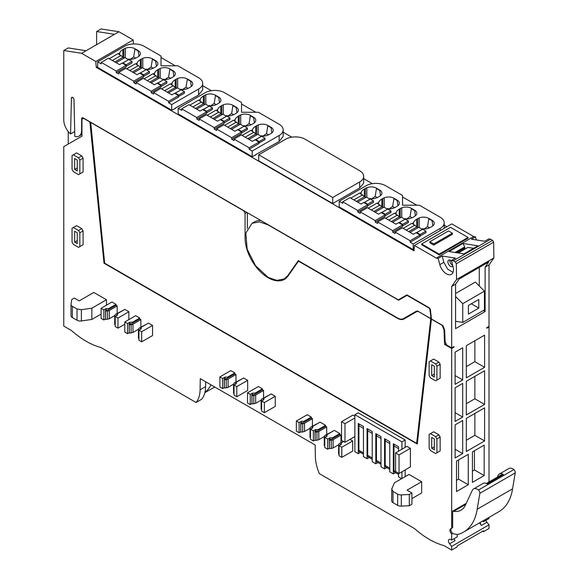 <?xml version="1.0" encoding="UTF-8"?>
<svg xmlns="http://www.w3.org/2000/svg" width="579" height="579" viewBox="0 0 579 579"><rect width="100%" height="100%" fill="white"/><g stroke="black" fill="none" stroke-linecap="round" stroke-linejoin="round"><path stroke-width="0.87" d="M478.797 308.1L478.797 299.459L468.397 305.466L468.397 314.108L478.797 308.1L471.313 303.78M484.435 291.157L462.759 303.671L462.759 322.416L484.435 309.895L484.435 291.157L475.345 282.089L455.579 293.502M462.759 322.416L455.579 321.287M462.759 303.671L455.579 296.513M456.375 321.41L455.579 321.873M479.274 286.012L479.274 267.418M483.335 310.532L485.115 311.56L455.579 328.619L455.579 284.195L459.234 278.991L488.777 261.932L485.115 267.136L489.016 264.892L493.88 257.959L493.648 242.181L492.584 240.343L490.637 239.221L488.741 238.924L484.681 241.262L471.415 239.185L475.468 236.84L473.694 236.558L451.765 223.899L414.434 245.453L436.363 258.111L438.144 258.393L439.808 264.639A9.988 5.768 -120 0 0 451.432 274.323A9.988 5.768 -120 0 0 453.075 266.724L451.41 260.478L453.306 260.774L490.637 239.221M485.115 311.56L485.115 267.136M451.685 528.048L450.498 528.996A3.213 1.853 -120 0 0 451.685 533.918L451.685 540.084L450.723 539.534A3.213 1.853 -120 0 0 449.116 539.375A3.213 1.853 -120 0 0 449.586 543.775L451.685 546.381L451.685 550.05L444.035 545.635C434.199 542.95 424.371 537.276 414.535 528.605L319.376 473.665C316.8 467.622 315.461 461.847 315.352 456.346L315.186 445.005L200.269 378.659L200.102 389.805C199.994 395.182 198.648 399.409 196.078 402.477L100.92 347.538C91.084 344.86 81.255 339.178 71.42 330.508L63.77 326.093L63.77 146.639L81.95 136.145L81.95 119.274L83.571 118.34L89.875 121.981L104.025 263.213L417.271 444.064L431.42 319.174L442.269 325.434L444.028 329.958L444.556 344.367L451.685 348.486L451.685 528.048L452.655 527.491L452.655 511.17L466.24 503.325M489.016 481.974L489.016 326.932L486.744 328.242L486.744 327.678L489.016 326.368L489.016 264.892M451.685 348.486L453.958 347.176L453.958 346.611L451.685 347.921L451.685 286.439L455.579 284.195M455.116 352.155L455.116 384.326L462.693 379.954L462.693 347.784L455.116 352.155M466.319 414.969L484.601 404.41L484.601 370.741L466.319 381.3L466.319 414.969M484.601 440.959L484.601 407.848L466.319 418.407L466.319 451.519L484.601 440.959L474.867 435.336L474.867 413.471M455.116 424.87L455.116 457.982L462.693 453.61L462.693 420.499L455.116 424.87M455.116 387.764L455.116 421.432L462.693 417.061L462.693 383.392L455.116 387.764M466.319 345.692L466.319 377.863L484.601 367.303L484.601 335.132L466.319 345.692M484.182 475.576L472.421 482.365L472.421 451.917L484.182 445.128L484.182 475.576L474.447 469.953L474.447 450.744M468.273 484.761L456.498 491.557L456.498 461.108L468.273 454.305L468.273 484.761L458.539 479.137L458.539 459.929M451.685 286.439L456.556 279.512L493.88 257.959M452.655 527.491L451.468 528.439A3.213 1.853 -120 0 0 452.655 533.353A3.213 1.853 -120 0 0 453.321 533.816L457.656 534.497A68.858 39.756 -120 0 0 463.555 532.094A68.858 39.756 -120 0 0 477.176 509.252L479.846 493.33A2.757 1.592 -120 0 0 478.478 489.993A8.034 4.639 -120 0 0 473.513 488.958A8.034 4.639 -120 0 0 472.305 490.333L465.321 505.301A28.436 16.422 -120 0 1 461.029 510.164A28.436 16.422 -120 0 1 453.69 511.329L452.655 511.17M262.432 388.871L255.129 393.09L252.531 393.09L250.258 394.4L247.501 392.808L258.379 386.533L262.432 388.871L262.432 389.812L263.568 390.47L263.568 397.961M243.607 378L247.667 380.345L247.667 390.47L236.789 396.745L234.032 395.153L234.032 385.035L236.304 383.718L236.304 382.22L243.607 378M242.796 378.471L234.567 382.849A3.011 1.737 0 0 0 233.706 383.913L233.547 384.97L234.09 384.999M234.842 372.941L227.54 377.161L224.942 377.161L222.669 378.471L219.911 376.878L230.782 370.603L234.842 372.941L234.842 373.882L235.979 374.533L235.979 382.031M148.492 323.089L152.552 325.434L152.552 335.552L141.681 341.834L138.917 340.242L138.917 330.117L141.189 328.807L141.189 327.309L148.492 323.089M147.681 323.56L139.459 327.931A3.011 1.737 0 0 0 138.598 329.002L138.432 330.059L138.974 330.088M139.727 318.03L132.425 322.25L129.826 322.25L127.561 323.56L124.796 321.967L135.674 315.685L139.727 318.03L139.727 318.971L140.863 319.622L140.863 327.121M128.856 311.755L117.978 318.03L115.221 316.438L117.494 315.128L117.494 313.63L124.796 309.41L128.856 311.755L128.856 319.622M123.986 309.881L115.764 314.252A3.011 1.737 0 0 0 114.895 315.323L114.736 316.38L115.279 316.402M116.032 304.351L108.729 308.564L106.131 308.564L103.858 309.881L101.101 308.289L111.979 302.006L116.032 304.351L116.032 305.285L117.168 305.944L117.168 313.442M435.618 436.66L436.913 438.911L436.913 452.778L435.618 453.531L430.421 450.534L429.126 448.284L429.126 434.416L430.421 433.664L435.618 436.66L438.86 434.793L440.163 437.036L440.163 450.903L438.86 451.656M438.86 434.793L433.664 431.789L430.421 433.664M438.86 362.07L433.664 359.074L430.421 360.949L435.618 363.945L438.86 362.07L440.163 364.321L440.163 378.188L438.86 378.941M81.784 172.788L83.087 172.035L83.087 158.168L81.784 155.917L76.594 152.921L72.049 155.541L72.049 169.408L73.345 171.659L78.541 174.655L79.837 173.91L79.837 160.043L78.541 157.792L73.345 154.796M81.784 245.503L83.087 244.751L83.087 230.883L81.784 228.633L76.594 225.636L72.049 228.256L72.049 242.131L73.345 244.374L78.541 247.378L79.837 246.625L79.837 232.758L78.541 230.507L73.345 227.511M271.196 393.937L275.257 396.275L275.257 406.4L264.379 412.675L261.621 411.083L261.621 400.965L263.894 399.648L263.894 398.149L271.196 393.937M270.386 394.4L262.164 398.779A3.011 1.737 0 0 0 261.295 399.843L261.136 400.9L261.679 400.929M311.285 417.083L303.982 421.295L301.384 421.295L299.119 422.605L296.354 421.013L307.232 414.738L311.285 417.083L311.285 418.016L312.421 418.675L312.421 426.166M319.239 422.605L311.017 426.984A3.011 1.737 0 0 0 310.156 428.047L309.989 429.104L310.532 429.133M325.572 425.326L318.269 429.546L315.671 429.546L313.398 430.856L310.474 429.169L312.747 427.859L312.747 426.354L320.049 422.142L325.572 425.326L325.572 426.26L326.708 426.918L326.708 434.416M354.869 416.265L352.901 415.129L341.538 421.686L341.538 440.279L344.983 442.269L344.983 423.676L354.869 417.973M71.022 315.446A4.589 2.649 -0 0 0 71.007 315.678L71.007 304.431A4.589 2.649 -0 0 1 71.022 304.199L71.724 299.575L74.322 298.069L79.193 300.885L93.798 292.453L106.456 299.756L106.456 305.191M405.184 447.35L405.184 439.989L358.112 412.813L354.869 414.687L354.869 451.707L358.278 453.675L360.449 452.416M405.184 476.633L405.184 469.924M333.526 430.856L325.297 435.227A3.011 1.737 0 0 0 324.435 436.298L324.276 437.355L324.819 437.377M339.851 433.57L332.549 437.789L329.95 437.789L327.678 439.099L324.761 437.413L327.034 436.103L327.034 434.605L334.336 430.385L339.851 433.57L339.851 434.511L340.988 435.162L340.988 442.66M349.955 439.403L352.676 440.974L352.676 451.092L341.805 457.374L339.041 455.782L339.041 445.664L341.313 444.346L341.313 442.848L343.651 441.502M391.773 488.9L391.636 500.792A4.589 2.649 -0 0 0 392.982 502.666L397.657 505.366L397.657 494.119L392.982 491.419L391.773 488.9L394.386 482.864L408.998 474.425L421.657 481.735L421.657 492.982L411.915 498.606M399.032 473.477L410.395 466.913L410.395 448.32L406.95 446.329L395.587 452.894L395.587 471.487L399.032 473.477L399.032 454.877L410.395 448.32M444.556 344.367L446.018 343.528M453.466 346.893L453.958 347.176M400.559 298.54L406.885 294.885L428.887 307.587A2.294 1.324 -120 0 1 430.486 310.054L431.398 318.964L442.921 325.622L444.672 330.146L445.085 341.306L446.641 345.012L451.685 347.921M430.747 315.968L430.747 318.595L418.479 311.509A4.589 2.649 -120 0 0 416.185 311.285L405.713 317.328A11.479 6.63 60 0 1 405.698 317.335L403.44 318.638A11.479 6.63 -120 0 1 397.708 318.066L298.286 260.673L287.792 275.604L284.18 278.955L276.813 280.381L268.113 277.363L255.491 265.652L247.124 249.042L245.829 233.134L252.046 223.291L259.421 221.858L268.113 224.884L398.613 300.226L407.051 295.355L429.003 308.028A1.151 0.666 60 0 1 429.806 309.266L430.747 315.968L431.275 315.664M286.945 277.341A32.134 18.55 60 0 1 286.453 277.638L284.18 278.955M252.046 223.291L254.319 221.981A32.134 18.55 60 0 1 260.825 220.49M400.393 298.634L400.878 298.916M247.342 212.703L247.342 228.502M283.674 279.23L285.505 278.622M404.135 318.24L406.32 317.632M414.434 245.453L414.007 250.83L96.252 67.374L95.825 61.504L81.625 53.304L63.77 50.503L63.77 120.027A12.622 7.288 -120 0 0 65.376 126.852A12.622 7.288 -120 0 0 70.58 133.966L71.398 98.155A1.838 1.057 -120 0 1 71.782 97.352A1.838 1.057 -120 0 1 73.178 97.829A1.838 1.057 -120 0 1 73.996 99.653L74.821 136.42A12.622 7.288 -120 0 0 79.012 136.116A12.622 7.288 -120 0 0 81.625 130.333L81.625 118.905L83.246 117.964A2.294 1.324 -120 0 0 82.102 117.848A2.294 1.324 -120 0 0 81.95 117.964A2.316 1.339 -120 0 0 81.625 118.905M83.246 117.964L398.287 299.85L406.885 294.885M456.556 279.512L456.317 263.734L455.253 261.896L453.306 260.774M476.3 239.952L475.468 236.84M81.625 53.304L114.49 34.335L96.635 31.527L101.101 28.95L118.956 31.751L133.156 39.951L95.825 61.504M133.445 43.968L133.156 39.951M202.679 85.714L211.313 90.7M283.189 132.193L291.816 137.18M363.692 178.672L372.319 183.659M444.194 225.151L446.894 226.707M488.524 326.65L489.016 326.932M483.494 520.579L483.494 521.722L489.016 518.531L489.016 517.394M485.933 520.311A3.213 1.853 -120 0 0 486.917 522.222L481.402 525.406L479.419 522.938M451.685 550.05L457.2 546.865L457.2 545.925L483.494 530.748L483.494 531.681L489.016 528.497L489.016 524.827L486.917 522.222M463.555 532.094L498.932 511.67A68.858 39.756 -120 0 0 512.56 488.828L515.23 472.898A2.757 1.592 -120 0 0 513.862 469.562A8.034 4.639 -120 0 0 508.898 468.527L499.322 474.056A8.034 4.639 -120 0 0 498.114 475.431L497.289 477.19M462.693 379.954L455.116 375.583M484.601 404.41L474.867 398.793L474.867 376.364M466.319 403.722L474.867 398.793M466.319 440.272L474.867 435.336M462.693 453.61L455.116 449.239M462.693 417.061L455.116 412.689M484.601 367.303L474.867 361.68L474.867 340.756M466.319 366.616L474.867 361.68M472.421 471.118L474.447 469.953M456.498 480.317L458.539 479.137M456.317 263.734L493.648 242.181M452.655 533.353L451.685 533.918M451.685 546.381L489.016 524.827M454.117 538.68A3.213 1.853 -120 0 0 455.108 540.591L449.586 543.775M451.685 540.084L457.2 536.899L457.2 534.424M444.028 329.958L444.498 329.683M104.025 263.213L104.618 262.866M68.235 131.534L68.235 144.062M63.77 50.503L68.235 47.927L86.09 50.728M96.635 31.527L96.635 44.641M196.078 402.477L201.601 399.293A34.429 19.881 60 0 0 202.107 398.649A34.429 19.881 60 0 0 204.481 393.995A34.429 19.881 60 0 0 204.923 392.41A56.518 32.634 -120 0 0 210.937 384.818M205.69 381.793L205.617 386.62A34.429 19.881 60 0 1 204.923 392.41M251.945 403.556L250.258 404.526L247.501 402.933L247.501 392.808M255.129 393.09L255.129 394.031L262.432 389.812M263.568 390.47L255.672 395.03A2.982 1.723 0 0 1 253.819 395.529L251.988 395.616L251.851 394.697L253.682 394.603A1.375 0.796 0 0 0 254.536 394.371L255.129 394.031M261.267 400.038L255.672 403.274L255.672 395.03M253.819 395.529L253.819 403.773L255.672 403.274M253.819 403.773L251.988 403.867L251.851 394.697M247.667 380.345L236.789 386.627L234.032 385.035M236.789 386.627L236.789 396.745M233.547 384.97L233.547 393.221L234.032 393.242M235.704 384.065L235.704 383.501A1.39 0.803 0 0 0 235.306 383.993L235.255 384.326M235.704 383.501L236.304 383.16L236.304 383.718M224.348 387.619L222.669 388.596L219.911 386.996L219.911 376.878M227.54 377.161L227.54 378.094L234.842 373.882M235.979 374.533L228.075 379.1A2.982 1.723 0 0 1 226.23 379.6L224.399 379.686L224.261 378.767L226.085 378.673A1.375 0.796 0 0 0 226.939 378.442L227.54 378.094M233.677 384.109L228.075 387.344L228.075 379.1M226.23 379.6L226.23 387.843L228.075 387.344M226.23 387.843L224.399 387.937L224.261 378.767M152.552 325.434L141.681 331.709L138.917 330.117M141.681 331.709L141.681 341.834M138.432 330.059L138.432 338.302L138.917 338.331M140.596 329.154L140.596 328.59A1.39 0.803 0 0 0 140.198 329.082L140.147 329.408M140.596 328.59L141.189 328.242L141.189 328.807M129.24 332.708L127.561 333.678L124.796 332.085L124.796 321.967M132.425 322.25L132.425 323.183L139.727 318.971M140.863 319.622L132.967 324.189A2.982 1.723 0 0 1 131.115 324.681L129.283 324.776L129.146 323.849L130.977 323.762A1.375 0.796 0 0 0 131.831 323.531L132.425 323.183M138.562 329.198L132.967 332.433L132.967 324.189M131.115 324.681L131.115 332.932L132.967 332.433M131.115 332.932L129.283 333.026L129.146 323.849M117.978 318.03L117.978 328.155L115.221 326.556L115.221 316.438M124.796 324.218L117.978 328.155M114.736 316.38L114.736 324.624L115.221 324.645M116.9 315.468L116.9 314.911A1.39 0.803 0 0 0 116.502 315.403L116.451 315.729M116.9 314.911L117.494 314.563L117.494 315.128M105.544 319.029L103.858 319.999L101.101 318.407L101.101 308.289M108.729 308.564L108.729 309.504L116.032 305.285M117.168 305.944L109.272 310.503A2.982 1.723 0 0 1 107.419 311.003L105.588 311.097L105.45 310.17L107.281 310.076A1.375 0.796 0 0 0 108.135 309.852L108.729 309.504M114.866 315.519L109.272 318.754L109.272 310.503M107.419 311.003L107.419 319.246L109.272 318.754M107.419 319.246L105.588 319.34L105.45 310.17M436.913 438.911L440.163 437.036M436.913 452.778L440.163 450.903M435.618 363.945L436.913 366.196L436.913 380.063L435.618 380.816L430.421 377.812L429.126 375.568L429.126 361.694L430.421 360.949M436.913 366.196L440.163 364.321M436.913 380.063L440.163 378.188M78.541 157.792L81.784 155.917M79.837 160.043L83.087 158.168M79.837 173.91L83.087 172.035M78.541 230.507L81.784 228.633M79.837 232.758L83.087 230.883M79.837 246.625L83.087 244.751M275.257 396.275L264.379 402.557L261.621 400.965M264.379 402.557L264.379 412.675M261.136 400.9L261.136 409.15L261.621 409.172M263.3 399.995L263.3 399.43A1.39 0.803 0 0 0 262.902 399.923L262.852 400.255M263.3 399.43L263.894 399.09L263.894 399.648M300.798 431.76L299.119 432.73L296.354 431.138L296.354 421.013M303.982 421.295L303.982 422.236L311.285 418.016M312.421 418.675L304.525 423.235A2.982 1.723 0 0 1 302.672 423.734L300.841 423.828L300.704 422.902L302.535 422.808A1.375 0.796 0 0 0 303.389 422.576L303.982 422.236M310.12 428.25L304.525 431.478L304.525 423.235M302.672 423.734L302.672 431.977L304.525 431.478M302.672 431.977L300.841 432.072L300.704 422.902M315.077 440.004L313.398 440.974L310.474 439.287L310.474 429.169M309.989 429.104L309.989 437.355L310.474 437.377M312.153 428.199L312.153 427.635A1.39 0.803 0 0 0 311.755 428.134L311.705 428.46M312.153 427.635L312.747 427.295L312.747 427.859M318.269 429.546L318.269 430.479L325.572 426.26M326.708 426.918L318.805 431.478A2.982 1.723 0 0 1 316.959 431.977L315.128 432.072L314.99 431.145L316.814 431.051A1.375 0.796 0 0 0 317.668 430.827L318.269 430.479M324.406 436.494L318.805 439.729L318.805 431.478M316.959 431.977L316.959 440.228L318.805 439.729M316.959 440.228L315.128 440.315L314.99 431.145M344.983 442.269L354.869 436.566M344.983 423.676L341.538 421.686M71.007 304.431A4.589 2.649 -0 0 0 72.353 306.305L77.029 309.005L81.386 309.7L91.851 308.194L91.851 319.434L81.386 320.947L81.386 309.7M106.456 299.756L91.851 308.194M101.101 314.093L91.851 319.434M71.007 315.678A4.589 2.649 -0 0 0 72.353 317.553L77.029 320.252A4.589 2.649 -0 0 0 81.386 320.947M398.526 473.181L398.526 476.908L401.609 478.688M358.278 453.675L358.278 423.495L363.467 426.499L363.467 456.672L367.043 458.734L367.043 428.561L372.232 431.558L372.232 461.731L375.807 463.793L375.807 433.62L380.996 436.617L380.996 466.79L384.572 468.852L384.572 438.679L389.761 441.676L389.761 471.849L393.336 473.911L395.508 472.659M384.572 468.852L386.743 467.6M375.807 463.793L377.978 462.541M367.043 458.734L369.214 457.482M401.935 449.224L401.935 441.864L354.869 414.687M401.935 441.864L405.184 439.989M401.935 478.507L401.935 471.798M329.364 448.247L327.678 449.224L324.761 447.531L324.761 437.413M324.276 437.355L324.276 445.598L324.761 445.62M326.433 436.45L326.433 435.886A1.39 0.803 0 0 0 326.035 436.378L325.984 436.704M326.433 435.886L327.034 435.538L327.034 436.103M332.549 437.789L332.549 438.723L339.851 434.511M340.988 435.162L333.091 439.729A2.982 1.723 0 0 1 331.239 440.221L329.408 440.315L329.27 439.396L331.101 439.302A1.375 0.796 0 0 0 331.955 439.07L332.549 438.723M338.686 444.737L333.091 447.972L333.091 439.729M331.239 440.221L331.239 448.472L333.091 447.972M331.239 448.472L329.408 448.566L329.27 439.396M352.676 440.974L341.805 447.256L339.041 445.664M341.805 447.256L341.805 457.374M343.325 441.314L339.584 443.478A3.011 1.737 0 0 0 338.722 444.542L338.556 453.842L339.041 453.871M340.72 444.694L340.72 444.129A1.39 0.803 0 0 0 340.322 444.621L340.271 444.954M340.72 444.129L341.313 443.789L341.313 444.346M338.556 445.598L339.099 445.627M397.657 494.119A4.589 2.649 -0 0 0 401.305 494.886L409.324 494.48L409.324 505.728L411.915 504.229L411.915 492.982L409.324 494.48M421.657 481.735L407.051 490.174L411.915 492.982M397.657 505.366A4.589 2.649 -0 0 0 401.305 506.133L409.324 505.728M399.032 454.877L395.587 452.894M416.185 311.285L405.713 317.328M430.747 318.595L431.398 318.218M419.044 311.835L430.754 318.783L416.641 443.326L417.408 442.884M416.641 443.326L104.654 263.206L90.708 122.27M430.754 318.783L431.398 318.414M417.575 311.133L416.591 311.705A4.589 2.649 -120 0 1 418.885 311.929M246.849 212.421L245.069 213.456L245.069 237.817A32.598 18.817 -120 0 0 259.298 270.617A32.598 18.817 -120 0 0 284.412 279.353A32.598 18.817 -120 0 0 288.074 275.951L298.474 261.158L397.411 318.276A13.31 7.686 -120 0 0 404.062 318.935L416.591 311.705M245.069 213.456L243.607 210.546M90.548 122.364L243.448 210.64M436.363 258.111L473.694 236.558M453.031 272.405L447.574 269.061L443.861 262.294L442.197 256.048L438.144 258.393M442.197 256.048L455.47 258.133L451.41 260.478M477.943 245.807L463.982 253.87L449.036 251.518L462.99 243.462L477.943 245.807M439.186 254.869L468.078 238.193L468.078 237.441L450.549 227.323L421.657 243.998L421.657 244.751L439.186 254.869L439.186 254.123L468.078 237.441M96.252 67.374L97.692 66.542M175.111 108.222L198.648 95.007L202.578 89.969A13.773 7.954 -0 0 0 202.679 89.007L202.679 83.383A13.773 7.954 -0 0 0 198.648 77.767L177.898 65.789L161.02 65.789L161.02 56.04L144.113 46.277A13.773 7.954 -0 0 0 124.637 46.277L97.692 61.837L97.692 67.454L171.702 110.184L175.437 108.403M332.715 203.518L359.653 187.965L363.59 183.297A13.773 7.954 -0 0 0 363.692 182.342L363.692 176.342A13.773 7.954 -0 0 0 359.653 170.718L305.119 139.235A13.773 7.954 -0 0 0 285.642 139.235L258.704 154.788L258.704 160.788L332.715 203.518L332.715 197.519L258.704 154.788M255.614 154.694L279.15 141.486L283.088 136.449A13.773 7.954 -0 0 0 283.189 135.486L283.189 129.862A13.773 7.954 -0 0 0 279.15 124.246L258.408 112.268L241.523 112.268L241.523 102.519L224.616 92.756A13.773 7.954 -0 0 0 205.14 92.756L178.194 108.309L178.194 113.933L252.205 156.663L255.94 154.882M114.49 34.335L118.956 31.751M74.713 131.585L70.58 133.966M455.253 261.896L492.584 240.343M483.494 531.681L482.683 531.218M483.494 521.722L482.539 521.165A3.213 1.853 -120 0 0 482.51 521.151M480.266 522.446A3.213 1.853 -120 0 0 481.402 525.406M512.56 488.828L477.176 509.252M513.862 469.562L478.478 489.993M473.513 488.958L483.089 483.429A8.034 4.639 -120 0 1 487.207 483.885L503.433 474.512A8.034 4.639 -120 0 0 499.322 474.056M252.531 393.09L252.531 394.661M250.258 394.4L250.258 404.526M251.988 395.616L251.988 403.867M224.942 377.161L224.942 378.731M222.669 378.471L222.669 388.596M224.399 379.686L224.399 387.937M129.826 322.25L129.826 323.82M127.561 323.56L127.561 333.678M129.283 324.776L129.283 333.026M106.131 308.564L106.131 310.134M103.858 309.881L103.858 319.999M105.588 311.097L105.588 319.34M431.717 448.284L434.315 449.782L434.315 438.911L431.717 437.413L431.717 448.284L434.315 446.785M434.315 377.067L434.315 366.196L431.717 364.698L431.717 375.568L434.315 377.067M77.246 170.914L74.648 169.408L74.648 158.537L77.246 160.043L77.246 170.914M77.246 232.758L77.246 243.629L74.648 242.131L74.648 231.26L77.246 232.758M301.384 421.295L301.384 422.865M299.119 422.605L299.119 432.73M300.841 423.828L300.841 432.072M315.671 429.546L315.671 431.109M313.398 430.856L313.398 440.974M315.128 432.072L315.128 440.315M398.526 451.193L398.526 446.735L393.336 443.738L393.336 473.911M368.135 429.191A2.526 1.455 120 0 0 367.687 430.805L367.687 455.362A3.669 2.121 120 0 0 368.454 457.041L372.232 459.227M376.9 434.25A2.526 1.455 120 0 0 376.451 435.864L376.451 460.421A3.669 2.121 120 0 0 377.219 462.1L380.996 464.286M385.665 439.309A2.526 1.455 120 0 0 385.216 440.93L385.216 465.48A3.669 2.121 120 0 0 385.976 467.159L389.761 469.345M394.429 444.368A2.526 1.455 120 0 0 393.981 445.989L393.981 470.539A3.669 2.121 120 0 0 394.74 472.218L398.526 474.404M359.371 424.132A2.526 1.455 120 0 0 358.922 425.746L358.922 450.296A3.669 2.121 120 0 0 359.689 451.982L363.467 454.168M329.95 437.789L329.95 439.36M327.678 439.099L327.678 449.224M329.408 440.315L329.408 448.566M451.627 261.288A3.669 2.121 -120 0 0 448.66 260.152A3.669 2.121 -120 0 0 447.9 261.838A3.669 2.121 -120 0 0 449.507 265.529A3.669 2.121 -120 0 0 452.337 266.514A3.669 2.121 -120 0 0 452.865 265.935M464.141 249.578L464.894 247.747L464.676 246.915L455.058 252.466M464.676 246.915L462.99 243.462M473.6 248.319L467.875 247.421L458.264 252.972M421.657 243.998L439.186 254.123M168.619 101.282L153.558 92.589L160.767 88.428L171.869 94.84L174.561 93.284L178.52 95.571L168.619 101.282L168.619 102.787L171.702 104.567L198.648 89.007A13.773 7.954 -0 0 0 202.679 83.383M171.702 104.567L171.702 110.184M420.036 235.002L410.135 240.719L395.073 232.027L402.275 227.865L413.377 234.271L416.077 232.715L420.036 235.002L420.036 236.5L410.135 242.217L413.218 243.998L440.163 228.444A13.773 7.954 -0 0 0 444.194 222.821A13.773 7.954 -0 0 0 440.163 217.197L419.413 205.219L402.535 205.219L402.535 195.478L385.621 185.714A13.773 7.954 -0 0 0 366.145 185.714L339.207 201.268L339.207 206.891L413.218 249.621L414.144 249.086M413.218 243.998L413.218 249.621M249.122 147.761L234.061 139.069L241.269 134.907L252.372 141.319L255.064 139.763L259.023 142.05L249.122 147.761L249.122 149.259L252.205 151.039L279.15 135.486A13.773 7.954 -0 0 0 283.189 129.862M252.205 151.039L252.205 156.663M503.433 474.512A2.757 1.592 -120 0 0 502.116 474.404L486.411 483.472M431.717 375.568L434.315 374.063M74.648 169.408L77.246 167.91M74.648 242.131L77.246 240.632M449.912 260.08L449.847 260.709A3.669 2.121 -120 0 0 452.706 265.348M464.069 249.317L457.851 252.907M464.894 247.747L456.368 252.668M433.751 245.076L452.416 234.3L452.416 233.178L448.515 230.927L429.85 241.704L429.85 242.825L433.751 245.076L433.751 243.954L452.416 233.178M153.558 92.589L153.558 94.088L151.17 92.712L151.17 91.214L136.108 82.515L136.108 84.013L133.727 82.638L133.727 81.14L118.666 72.44L118.666 73.938L116.278 72.563L116.278 71.065L101.216 62.366L101.216 63.871L97.692 61.837M101.216 62.366L108.425 58.204L119.52 64.616L122.22 63.06L126.179 65.347L126.179 66.846L116.278 72.563M145.51 69.502L146.226 69.089A3.488 2.012 -0 0 0 149.201 69.379A11.631 6.716 -0 0 0 154.224 67.671L155.201 67.113A11.631 6.716 -0 0 0 156.453 66.252A7.498 4.328 -0 0 0 157.843 63.748A7.498 4.328 -0 0 0 155.65 60.686L152.407 58.819A7.498 4.328 -0 0 0 142.767 58.349A11.631 6.716 -0 0 0 141.276 59.072L140.306 59.637A11.631 6.716 -0 0 0 137.085 63.169L135.819 63.907M118.666 72.44L125.867 68.279L136.97 74.691L139.662 73.135L143.628 75.422L143.628 76.92L133.727 82.638M162.96 79.576L163.669 79.164A3.488 2.012 -0 0 0 166.651 79.453A11.631 6.716 -0 0 0 171.673 77.745L172.651 77.188A11.631 6.716 -0 0 0 173.903 76.327A7.498 4.328 -0 0 0 175.292 73.823A7.498 4.328 -0 0 0 173.092 70.761L169.857 68.887A7.498 4.328 -0 0 0 160.209 68.423A11.631 6.716 -0 0 0 158.726 69.147L157.756 69.712A11.631 6.716 -0 0 0 154.535 73.243L153.269 73.982M136.108 82.515L143.317 78.353L154.419 84.766L157.112 83.21L161.071 85.497L161.071 86.995L151.17 92.712M180.402 89.644L181.118 89.231A3.488 2.012 -0 0 0 184.1 89.528A11.631 6.716 -0 0 0 189.123 87.82L190.093 87.255A11.631 6.716 -0 0 0 191.352 86.401A7.498 4.328 -0 0 0 192.742 83.89A7.498 4.328 -0 0 0 190.542 80.828L187.306 78.961A7.498 4.328 -0 0 0 177.659 78.498A11.631 6.716 -0 0 0 176.175 79.222L175.198 79.779A11.631 6.716 -0 0 0 171.985 83.318L170.718 84.049M178.52 95.571L178.52 97.069L168.619 102.787M128.06 59.427L128.777 59.015A3.488 2.012 -0 0 0 131.759 59.304A11.631 6.716 -0 0 0 136.782 57.603L137.751 57.039A11.631 6.716 -0 0 0 139.011 56.177A7.498 4.328 -0 0 0 140.393 53.673A7.498 4.328 -0 0 0 138.2 50.612L134.958 48.745A7.498 4.328 -0 0 0 125.317 48.274A11.631 6.716 -0 0 0 123.834 48.998L122.857 49.562A11.631 6.716 -0 0 0 119.643 53.102L118.369 53.833M126.179 66.281L131.998 62.923L131.998 61.425L128.777 59.565L122.951 62.93L122.951 63.487M143.628 76.356L149.44 72.997L149.44 71.499L146.219 69.639L140.4 72.997L143.621 74.857L143.621 75.422L133.727 81.14M161.071 86.43L166.89 83.072L166.89 81.574L163.669 79.714L157.85 83.072L157.85 83.637M178.52 96.476L184.469 93.219L184.469 91.721L181.118 89.788L175.321 93.132L175.321 93.726M161.02 65.789L161.02 57.538L175.307 65.789M402.535 205.219L402.535 196.976L416.815 205.219M367.687 204.221L373.506 200.862L370.285 199.002L364.466 202.361L367.687 204.221L367.687 204.778L357.786 210.503L342.725 201.803L349.933 197.642L361.035 204.054L363.728 202.498L367.687 204.785L367.687 206.283L357.786 212.001L360.174 213.376L360.174 211.878L367.383 207.716L378.485 214.129L381.177 212.573L385.136 214.86L385.136 216.358L375.235 222.075L377.624 223.451L377.624 221.952L384.832 217.791L395.927 224.196L398.627 222.647L402.586 224.927L402.586 226.432L392.685 232.143L395.073 233.525L395.073 232.027M387.018 208.932L387.735 208.52A3.488 2.012 -0 0 0 390.716 208.816A11.631 6.716 -0 0 0 395.739 207.108L396.709 206.544A11.631 6.716 -0 0 0 397.968 205.69A7.498 4.328 -0 0 0 399.351 203.178A7.498 4.328 -0 0 0 397.158 200.117L393.923 198.25A7.498 4.328 -0 0 0 384.275 197.786A11.631 6.716 -0 0 0 382.791 198.51L381.814 199.067A11.631 6.716 -0 0 0 378.601 202.607L377.334 203.338M404.468 219.007L405.184 218.594A3.488 2.012 -0 0 0 408.166 218.891A11.631 6.716 -0 0 0 413.189 217.183L414.159 216.618A11.631 6.716 -0 0 0 415.418 215.764A7.498 4.328 -0 0 0 416.8 213.253A7.498 4.328 -0 0 0 414.607 210.191L411.372 208.324A7.498 4.328 -0 0 0 401.725 207.854A11.631 6.716 -0 0 0 400.241 208.585L399.264 209.142A11.631 6.716 -0 0 0 396.05 212.681L394.777 213.412M421.917 229.081L422.634 228.669A3.488 2.012 -0 0 0 425.608 228.966A11.631 6.716 -0 0 0 430.631 227.257L431.608 226.693A11.631 6.716 -0 0 0 432.86 225.839A7.498 4.328 -0 0 0 434.25 223.328A7.498 4.328 -0 0 0 432.057 220.266L428.815 218.399A7.498 4.328 -0 0 0 419.174 217.928A11.631 6.716 -0 0 0 417.683 218.652L416.714 219.217A11.631 6.716 -0 0 0 413.5 222.756L412.226 223.487M339.207 201.268L342.725 203.301L342.725 201.803M369.576 198.865L370.285 198.452A3.488 2.012 -0 0 0 373.267 198.742A11.631 6.716 -0 0 0 378.29 197.034L379.267 196.476A11.631 6.716 -0 0 0 380.519 195.615A7.498 4.328 -0 0 0 381.908 193.111A7.498 4.328 -0 0 0 379.708 190.05L376.473 188.175A7.498 4.328 -0 0 0 366.825 187.712A11.631 6.716 -0 0 0 365.342 188.436L364.365 189A11.631 6.716 -0 0 0 361.151 192.532L359.885 193.27M367.687 205.719L373.506 202.361L373.506 200.862M385.136 215.793L390.955 212.435L390.955 210.937L387.735 209.077L381.916 212.435L385.136 214.295L385.136 214.852L375.235 220.57L375.235 222.075M402.586 225.868L408.405 222.51L408.405 221.004L405.184 219.144L399.358 222.51L399.358 223.067M420.036 235.942L425.949 232.671L425.949 231.173L422.605 229.233L416.808 232.584L416.808 233.142M410.135 240.719L410.135 242.217M399.358 222.51L402.579 224.37L402.579 224.927L392.685 230.645L392.685 232.143M392.685 230.645L377.624 221.952M375.235 220.57L360.174 211.878M357.786 210.503L357.786 212.001M234.061 139.069L234.061 140.567L231.68 139.192L231.68 137.686L216.618 128.994L216.618 130.492L214.23 129.117L214.23 127.619L199.169 118.919L199.169 120.418L196.78 119.042L196.78 117.544L181.719 108.845L181.719 110.343L178.194 108.309M181.719 108.845L188.928 104.683L200.03 111.096L202.722 109.54L206.681 111.827L206.681 113.325L196.78 119.042M226.013 115.981L226.729 115.568A3.488 2.012 -0 0 0 229.704 115.858A11.631 6.716 -0 0 0 234.734 114.15L235.704 113.593A11.631 6.716 -0 0 0 236.963 112.731A7.498 4.328 -0 0 0 238.345 110.227A7.498 4.328 -0 0 0 236.152 107.166L232.91 105.291A7.498 4.328 -0 0 0 223.27 104.828A11.631 6.716 -0 0 0 221.779 105.552L220.809 106.116A11.631 6.716 -0 0 0 217.595 109.648L216.322 110.386M199.169 118.919L206.37 114.758L217.472 121.17L220.172 119.614L224.131 121.901L224.131 123.399L214.23 129.117M243.462 126.048L244.172 125.636A3.488 2.012 -0 0 0 247.153 125.933A11.631 6.716 -0 0 0 252.176 124.224L253.153 123.66A11.631 6.716 -0 0 0 254.405 122.806A7.498 4.328 -0 0 0 255.795 120.294A7.498 4.328 -0 0 0 253.602 117.233L250.36 115.366A7.498 4.328 -0 0 0 240.719 114.903A11.631 6.716 -0 0 0 239.228 115.626L238.258 116.191A11.631 6.716 -0 0 0 235.038 119.723L233.771 120.454M216.618 128.994L223.82 124.832L234.922 131.245L237.614 129.689L241.581 131.976L241.581 133.474L231.68 139.192M260.905 136.123L261.621 135.71A3.488 2.012 -0 0 0 264.603 136.007A11.631 6.716 -0 0 0 269.626 134.299L270.603 133.735A11.631 6.716 -0 0 0 271.855 132.88A7.498 4.328 -0 0 0 273.245 130.369A7.498 4.328 -0 0 0 271.044 127.308L267.809 125.44A7.498 4.328 -0 0 0 258.162 124.977A11.631 6.716 -0 0 0 256.678 125.701L255.701 126.258A11.631 6.716 -0 0 0 252.487 129.797L251.221 130.528M259.023 142.05L259.023 143.549L249.122 149.259M208.563 105.906L209.28 105.494A3.488 2.012 -0 0 0 212.261 105.783A11.631 6.716 -0 0 0 217.284 104.075L218.254 103.518A11.631 6.716 -0 0 0 219.513 102.657A7.498 4.328 -0 0 0 220.896 100.153A7.498 4.328 -0 0 0 218.703 97.091L215.468 95.224A7.498 4.328 -0 0 0 205.82 94.753A11.631 6.716 -0 0 0 204.336 95.477L203.359 96.042A11.631 6.716 -0 0 0 200.146 99.574L198.872 100.312M206.681 112.76L212.5 109.402L212.5 107.904L209.28 106.044L203.461 109.402L203.461 109.967M224.131 122.835L229.95 119.477L229.95 117.978L226.729 116.118L220.903 119.477L224.124 121.337L224.124 121.894M241.581 132.909L247.392 129.551L247.392 128.053L244.172 126.193L238.353 129.551L238.353 130.109M259.023 142.955L264.972 139.698L264.972 138.2L261.621 136.268L255.831 139.611L255.831 140.198M241.523 112.268L241.523 104.017L255.809 112.268M429.85 241.704L433.751 243.954M122.951 62.93L126.171 64.783L126.171 65.347L116.278 71.065M161.071 85.497L151.17 91.214M141.674 68.112L135.479 63.712L126.714 68.771M137.085 64.638L137.085 63.169M156.439 66.267L155.65 61.056L152.407 59.181L151.126 67.041L147.623 69.429M145.959 69.791L139.828 73.229M159.124 78.187L152.928 73.779L144.164 78.845M154.535 74.713L154.535 73.243M173.888 76.341L173.092 71.123L169.857 69.256L168.576 77.108L165.073 79.497M163.408 79.866L157.278 83.304M176.573 88.254L170.371 83.854L161.606 88.913M171.985 84.787L171.985 83.318M191.338 86.416L190.542 81.198L187.306 79.33L186.018 87.183L182.523 89.571M180.858 89.94L174.72 93.378M124.224 58.038L118.029 53.637L109.265 58.696M119.643 54.564L119.643 53.102M138.989 56.192L138.2 50.981L134.958 49.114L133.677 56.966L130.174 59.355M128.509 59.717L122.379 63.154M126.171 64.783L131.998 61.425M140.4 72.997L140.4 73.562M143.621 74.857L149.44 71.499M157.85 83.072L161.071 84.932L166.89 81.574M161.071 84.932L161.071 85.489M175.321 93.132L178.672 95.065L184.469 91.721M178.672 95.065L178.672 96.563M383.182 207.543L376.987 203.142L368.222 208.201M378.601 204.076L378.601 202.607M397.954 205.704L397.158 200.486L393.923 198.619L392.634 206.471L389.139 208.86M387.474 209.229L381.337 212.667M400.632 217.617L394.437 213.217L385.672 218.276M396.05 214.15L396.05 212.681M415.396 215.779L414.607 210.561L411.372 208.693L410.084 216.546L406.588 218.934M404.916 219.296L398.786 222.741M418.081 227.692L411.886 223.291L403.122 228.35M413.5 224.218L413.5 222.756M432.846 225.853L432.057 220.635L428.815 218.768L427.534 226.621L424.031 229.009M422.366 229.371L416.236 232.809M365.74 197.475L359.545 193.068L350.78 198.134M361.151 194.001L361.151 192.532M380.504 195.63L379.708 190.419L376.473 188.544L375.192 196.397L371.689 198.785M370.024 199.154L363.894 202.592M364.466 202.361L364.466 202.925M381.916 212.435L381.916 212.992M385.136 214.295L390.955 210.937M402.579 224.37L408.405 221.004M416.808 232.584L420.159 234.517L425.949 231.173M420.159 234.517L420.159 236.015M203.461 109.402L206.674 111.262L206.674 111.827L196.78 117.544M224.131 121.901L214.23 127.619M238.353 129.551L241.573 131.411L241.573 131.969L231.68 137.686M222.177 114.591L215.981 110.184L207.217 115.25M217.595 111.117L217.595 109.648M236.941 112.746L236.152 107.535L232.91 105.66L231.629 113.513L228.126 115.909M226.461 116.27L220.331 119.708M239.626 124.659L233.431 120.258L224.666 125.317M235.038 121.192L235.038 119.723M254.391 122.82L253.602 117.602L250.36 115.735L249.079 123.588L245.576 125.976M243.911 126.345L237.781 129.783M257.076 134.733L250.881 130.333L242.116 135.392M252.487 131.267L252.487 129.797M271.841 132.895L271.044 127.677L267.809 125.809L266.528 133.662L263.025 136.051M261.361 136.42L255.23 139.857M204.727 104.517L198.532 100.116L189.767 105.175M200.146 101.043L200.146 99.574M219.492 102.671L218.703 97.46L215.468 95.586L214.179 103.446L210.684 105.834M209.019 106.196L202.882 109.634M206.674 111.262L212.5 107.904M220.903 119.477L220.903 120.041M224.124 121.337L229.95 117.978M241.573 131.411L247.392 128.053M255.831 139.611L259.175 141.544L264.972 138.2M259.175 141.544L259.175 143.042M133.626 72.759L142.391 67.7L145.901 69.726M132.359 72.028L140.415 67.381M129.805 70.551L138.569 65.492M153.167 68.213L151.126 67.041M151.068 82.833L159.833 77.774L163.343 79.801M149.809 82.102L157.857 77.456M147.247 80.626L156.012 75.567M170.617 78.288L168.576 77.108M168.518 92.908L177.283 87.842L180.793 89.868M167.259 92.177L175.307 87.53M164.697 90.7L173.461 85.641M188.059 88.363L186.018 87.183M116.176 62.684L124.941 57.625L128.451 59.651M114.917 61.953L122.965 57.307M112.355 60.477L121.12 55.418M135.718 58.139L133.677 56.966M375.134 212.196L383.899 207.13L387.409 209.157M373.875 211.465L381.923 206.819M371.313 209.989L380.077 204.93M394.675 207.651L392.634 206.471M392.584 222.264L401.348 217.205L404.859 219.231M391.324 221.54L399.372 216.893M388.762 220.063L397.527 214.997M412.125 217.726L410.084 216.546M410.033 232.338L418.798 227.279L422.308 229.306M408.767 231.614L416.822 226.961M406.212 230.131L414.977 225.072M429.575 227.8L427.534 226.621M357.684 202.122L366.449 197.063L369.959 199.089M356.425 201.391L364.473 196.744M353.863 199.914L362.628 194.855M377.226 197.577L375.192 196.397M214.129 119.238L222.893 114.179L226.403 116.205M212.869 118.507L220.917 113.86M210.307 117.03L219.072 111.971M233.67 114.693L231.629 113.513M231.578 129.312L240.343 124.246L243.853 126.273M230.312 128.581L238.367 123.935M227.757 127.105L236.514 122.046M251.12 124.767L249.079 123.588M249.021 139.38L257.785 134.321L261.295 136.347M247.761 138.656L255.809 134.01M245.199 137.18L253.964 132.113M268.562 134.842L266.528 133.662M196.679 109.163L205.444 104.104L208.954 106.131M195.42 108.432L203.468 103.786M192.858 106.956L201.622 101.897M216.22 104.618L214.179 103.446M359.653 187.965L359.653 181.965A13.773 7.954 -0 0 0 363.692 176.342M359.653 181.965L332.715 197.519M450.498 528.996L451.468 528.439M465.755 504.36L453.69 511.329M200.102 389.805L205.617 386.62M288.682 275.09L287.792 275.604M429.806 309.266L430.168 309.056M72.665 97.424L71.398 98.155M443.861 262.294L439.808 264.639M479.846 493.33L515.23 472.898M72.353 317.553L72.353 306.305M77.029 320.252L77.029 309.005M392.982 502.666L392.982 491.419M401.305 506.133L401.305 494.886M198.648 95.007L198.648 89.007M440.163 230.601L440.163 228.444M279.15 141.486L279.15 135.486M367.687 455.362L372.232 457.982M367.687 430.805L372.232 433.432M376.451 460.421L380.996 463.041M376.451 435.864L380.996 438.491M385.216 465.48L389.761 468.1M385.216 440.93L389.761 443.55M393.981 470.539L395.587 471.465M393.981 445.989L398.526 448.609M358.922 450.296L363.467 452.923M358.922 425.746L363.467 428.373M140.306 67.106L140.306 59.637M141.276 67.881L141.276 59.072M142.767 67.917L142.767 58.349M152.407 59.181L152.407 58.819M155.65 61.056L155.65 60.686M157.756 77.181L157.756 69.712M158.726 77.955L158.726 69.147M160.209 77.991L160.209 68.423M169.857 69.256L169.857 68.887M173.092 71.123L173.092 70.761M175.198 87.248L175.198 79.779M176.175 88.03L176.175 79.222M177.659 88.059L177.659 78.498M187.306 79.33L187.306 78.961M190.542 81.198L190.542 80.828M122.857 57.032L122.857 49.562M123.834 57.806L123.834 48.998M125.317 57.842L125.317 48.274M134.958 49.114L134.958 48.745M138.2 50.981L138.2 50.612M381.814 206.537L381.814 199.067M382.791 207.318L382.791 198.51M384.275 207.347L384.275 197.786M393.923 198.619L393.923 198.25M397.158 200.486L397.158 200.117M399.264 216.611L399.264 209.142M400.241 217.393L400.241 208.585M401.725 217.422L401.725 207.854M411.372 208.693L411.372 208.324M414.607 210.561L414.607 210.191M416.714 226.686L416.714 219.217M417.683 227.467L417.683 218.652M419.174 227.496L419.174 217.928M428.815 218.768L428.815 218.399M432.057 220.635L432.057 220.266M364.365 196.469L364.365 189M365.342 197.244L365.342 188.436M366.825 197.28L366.825 187.712M376.473 188.544L376.473 188.175M379.708 190.419L379.708 190.05M220.809 113.585L220.809 106.116M221.779 114.36L221.779 105.552M223.27 114.396L223.27 104.828M232.91 105.66L232.91 105.291M236.152 107.535L236.152 107.166M238.258 123.653L238.258 116.191M239.228 124.434L239.228 115.626M240.719 124.463L240.719 114.903M250.36 115.735L250.36 115.366M253.602 117.602L253.602 117.233M255.701 133.727L255.701 126.258M256.678 134.509L256.678 125.701M258.162 134.538L258.162 124.977M267.809 125.809L267.809 125.44M271.044 127.677L271.044 127.308M203.359 103.511L203.359 96.042M204.336 104.285L204.336 95.477M205.82 104.321L205.82 94.753M215.468 95.586L215.468 95.224M218.703 97.46L218.703 97.091M81.95 134.415L79.012 136.116M444.194 228.271L444.194 222.821M214.7 386.989L204.857 392.678"/></g></svg>
